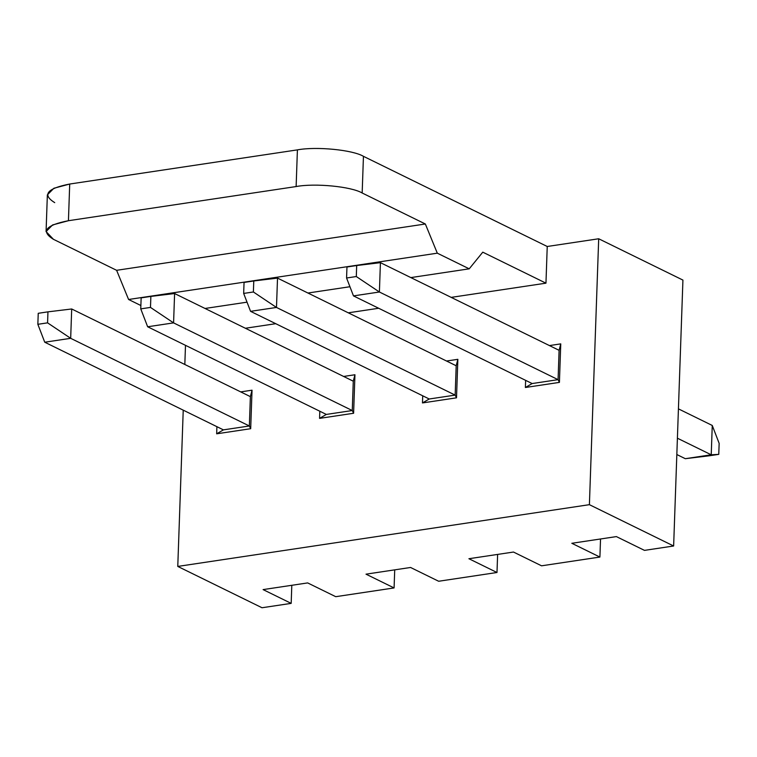<?xml version="1.0" encoding="UTF-8"?>
<svg xmlns="http://www.w3.org/2000/svg" width="757" height="757" viewBox="0 0 757 757"><rect width="100%" height="100%" fill="white"/><g stroke="black" fill="none" stroke-linecap="round" stroke-linejoin="round"><path stroke-width="1.14" d="M47.577 322.851L47.956 311.846L38.238 313.303L37.85 324.308L47.577 322.851L37.85 324.308L44.739 342.211L223.419 429.872L44.739 342.211L70.675 338.322L44.739 342.211L37.85 324.308L38.238 313.303L47.956 311.846L47.577 322.851L70.675 338.322L249.356 425.983L70.675 338.322L47.577 322.851M71.697 308.979L250.378 396.64L71.697 308.979L70.675 338.322L71.697 308.979L47.956 311.846L71.697 308.979M150.482 307.418L150.87 296.413L141.143 297.87L140.755 308.875L150.482 307.418L140.755 308.875L147.653 326.769L326.333 414.429L147.653 326.769L173.58 322.879L147.653 326.769L140.755 308.875L141.143 297.87L150.87 296.413L150.482 307.418L173.58 322.879L352.26 410.54L173.58 322.879L150.482 307.418M174.602 293.536L353.282 381.197L174.602 293.536L173.58 322.879L174.602 293.536L150.87 296.413L174.602 293.536M253.387 291.975L253.775 280.97L244.047 282.427L243.669 293.432L253.387 291.975L243.669 293.432L250.558 311.335L429.238 398.996L250.558 311.335L276.485 307.446L250.558 311.335L243.669 293.432L244.047 282.427L253.775 280.97L253.387 291.975L276.485 307.446L455.165 395.107L276.485 307.446L253.387 291.975M277.516 278.103L456.197 365.763L277.516 278.103L276.485 307.446L277.516 278.103L253.775 280.97L277.516 278.103M356.301 276.532L356.679 265.537L346.961 266.994L346.574 277.999L356.301 276.532L346.574 277.999L353.472 295.892L532.152 383.553L353.472 295.892L379.399 292.003L353.472 295.892L346.574 277.999L346.961 266.994L356.679 265.537L356.301 276.532L379.399 292.003L558.079 379.664L379.399 292.003L356.301 276.532M676.834 454.531L685.303 458.695L711.23 454.796L677.401 438.208L711.23 454.796L712.261 425.462L678.433 408.865L712.261 425.462L711.23 454.796L685.303 458.695L676.834 454.531M719.15 443.356L718.762 454.361L709.044 455.818L718.762 454.361L711.23 454.796L718.762 454.361L719.15 443.356L712.261 425.462L719.15 443.356M380.421 262.66L559.101 350.321L380.421 262.66L379.399 292.003L380.421 262.66L356.679 265.537L380.421 262.66M685.303 458.695L709.044 455.818L685.303 458.695M616.387 536.599L571.819 543.289L616.387 536.599L644.472 550.377L673.635 545.996L644.472 550.377L616.387 536.599M185.493 345.334L184.822 364.477L185.493 345.334M183.232 410.152L177.772 566.425L589.4 504.673L598.692 238.767L547.235 246.489L545.958 283.165L451.191 297.378L545.958 283.165L482.777 252.166L545.958 283.165L547.235 246.489L598.692 238.767L682.928 280.09L673.635 545.996L589.4 504.673L177.772 566.425L262.007 607.748L291.18 603.376L263.095 589.599L307.664 582.918L335.739 596.686L394.085 587.934L366.01 574.166L410.578 567.476L438.653 581.253L496.989 572.5L468.914 558.723L513.483 552.042L541.558 565.81L599.904 557.057L541.558 565.81L513.483 552.042L468.914 558.723L496.989 572.5L438.653 581.253L410.578 567.476L366.01 574.166L394.085 587.934L335.739 596.686L307.664 582.918L263.095 589.599L291.18 603.376L262.007 607.748L177.772 566.425L183.232 410.152M378.67 308.26L348.277 312.821L378.67 308.26M275.766 323.693L245.372 328.254L275.766 323.693M559.414 382.389L525.386 387.489L525.632 380.355L525.386 387.489L559.414 382.389L560.757 343.877L559.414 382.389L558.079 379.664L559.101 350.321L558.079 379.664L559.414 382.389M549.431 345.58L560.757 343.877L559.101 350.321L560.757 343.877L549.431 345.58M353.604 413.265L319.568 418.375L319.814 411.231L319.568 418.375L353.604 413.265L354.948 374.753L353.604 413.265L352.26 410.54L353.282 381.197L352.26 410.54L353.604 413.265M343.612 376.456L354.948 374.753L353.282 381.197L354.948 374.753L343.612 376.456M250.69 428.708L216.663 433.808L216.909 426.674L216.663 433.808L250.69 428.708L252.034 390.196L250.69 428.708L249.356 425.983L250.378 396.64L249.356 425.983L250.69 428.708M240.707 391.889L252.034 390.196L250.378 396.64L252.034 390.196L240.707 391.889M456.509 397.822L422.472 402.932L422.728 395.797L422.472 402.932L456.509 397.822L457.853 359.32L456.509 397.822L455.165 395.107L456.197 365.763L455.165 395.107L456.509 397.822M446.526 361.013L457.853 359.32L456.197 365.763L457.853 359.32L446.526 361.013M54.722 202.639C41.909 194.7 46.906 188.502 69.71 184.036L297.406 149.877C316.312 146.309 352.63 149.858 363.445 156.32L547.235 246.489L363.445 156.32L362.168 192.997C351.352 186.534 315.035 182.986 296.129 186.553L68.433 220.713C45.619 225.179 40.623 231.377 53.444 239.316L116.616 270.306L425.349 223.996L362.168 192.997L425.349 223.996L437.309 253.179L469.217 268.83L482.777 252.166L469.217 268.83L437.309 253.179L425.349 223.996L116.616 270.306L53.444 239.316L46.073 231.566L52.593 224.943L68.433 220.713L296.129 186.553L297.406 149.877L69.71 184.036L68.433 220.713L69.71 184.036L53.879 188.266L47.36 194.89L46.073 231.566M600.538 538.975L599.904 557.057L571.819 543.289L599.904 557.057L600.538 538.975M497.623 554.417L496.989 572.5L497.623 554.417M394.719 569.86L394.085 587.934L394.719 569.86M291.805 585.293L291.18 603.376L291.805 585.293M682.928 280.09L598.692 238.767L589.4 504.673L673.635 545.996L682.928 280.09M140.878 305.525L128.586 299.488L116.616 270.306L128.586 299.488L437.309 253.179L128.586 299.488L140.878 305.525M296.129 186.553C315.035 182.986 351.352 186.534 362.168 192.997L363.445 156.32C352.63 149.858 316.312 146.309 297.406 149.877L296.129 186.553M205.024 308.468L247.028 302.166L205.024 308.468M307.938 293.025L349.933 286.723L307.938 293.025M410.843 277.592L469.217 268.83L410.843 277.592M223.419 429.872L249.356 425.983L223.419 429.872L216.663 433.808L223.419 429.872M326.333 414.429L352.26 410.54L326.333 414.429L319.568 418.375L326.333 414.429M429.238 398.996L455.165 395.107L429.238 398.996L422.472 402.932L429.238 398.996M532.152 383.553L558.079 379.664L532.152 383.553L525.386 387.489L532.152 383.553"/></g></svg>
